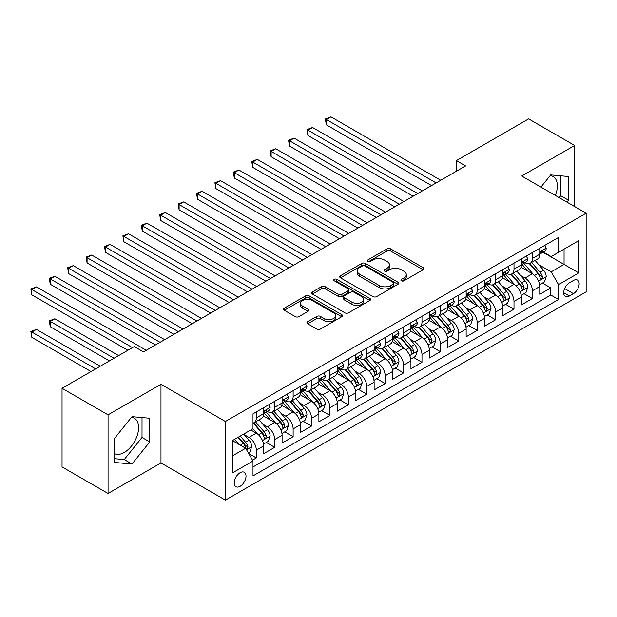 <?xml version="1.0" encoding="UTF-8"?>
<svg xmlns="http://www.w3.org/2000/svg" width="617" height="617" viewBox="0 0 617 617"><rect width="100%" height="100%" fill="white"/><g stroke="black" fill="none" stroke-linecap="round" stroke-linejoin="round"><path stroke-width="0.93" d="M401.405 280.82A1.789 1.033 0 0 0 403.934 280.82L423.131 269.737A2.553 1.473 0 0 0 423.879 268.696A2.553 1.473 0 0 0 423.131 267.655L390.615 248.875A2.553 1.473 0 0 0 386.998 248.875L367.801 259.958A1.789 1.033 0 0 0 367.285 260.69A1.789 1.033 0 0 0 367.801 261.423A1.789 1.033 0 0 0 370.331 261.423L372.815 259.988A8.175 4.72 0 0 1 384.383 259.988L387.09 261.554A8.175 4.72 0 0 1 389.489 264.886A8.175 4.72 0 0 1 387.09 268.225L384.607 269.66A1.789 1.033 0 0 0 384.082 270.393A1.789 1.033 0 0 0 384.607 271.118A1.789 1.033 0 0 0 387.137 271.118L389.62 269.691A8.175 4.72 0 0 1 401.181 269.691L403.896 271.249A8.175 4.72 0 0 1 406.287 274.588A8.175 4.72 0 0 1 403.896 277.928L401.405 279.362A1.789 1.033 0 0 0 400.888 280.095A1.789 1.033 0 0 0 401.405 280.82L401.405 279.362M114.23 453.534A20.299 11.723 120 0 0 124.256 452.462A20.299 11.723 120 0 0 137.522 434.569A20.299 11.723 120 0 0 134.413 418.303A20.299 11.723 120 0 0 131.413 417.385M240.121 486.304A8.33 4.813 120 0 0 245.566 478.969A8.33 4.813 120 0 0 244.286 472.29A8.33 4.813 120 0 0 240.121 472.707A8.33 4.813 120 0 0 234.684 480.041A8.33 4.813 120 0 0 235.956 486.72A8.33 4.813 120 0 0 240.121 486.304M550.14 175.629A20.299 11.723 -60 0 1 553.14 176.547A20.299 11.723 -60 0 1 555.354 195.427M307.69 321.681A2.553 1.473 0 0 0 306.942 322.73A2.553 1.473 0 0 0 307.69 323.771L316.814 329.038A2.553 1.473 0 0 0 320.424 329.038L341.741 316.729A2.553 1.473 0 0 0 342.489 315.688A2.553 1.473 0 0 0 341.741 314.639L309.225 295.867A2.553 1.473 0 0 0 305.608 295.867L284.29 308.176A2.553 1.473 0 0 0 283.542 309.217A2.553 1.473 0 0 0 284.29 310.258L295.312 316.621A2.553 1.473 0 0 0 298.929 316.621L308.053 311.354A2.553 1.473 0 0 0 308.801 310.312A2.553 1.473 0 0 0 308.053 309.271L302.585 306.117A6.833 3.949 0 0 1 300.587 303.325A6.833 3.949 0 0 1 304.806 299.677A6.833 3.949 0 0 1 312.248 300.533L333.658 312.896A6.833 3.949 0 0 1 335.663 315.688A6.833 3.949 0 0 1 331.445 319.328A6.833 3.949 0 0 1 323.994 318.472L320.424 316.413A2.553 1.473 0 0 0 316.814 316.413L307.69 321.681L307.69 323.771M160.975 384.291L108.06 414.84L62.047 388.278L62.047 466.915L108.06 493.477L160.975 462.927L225.398 500.125L225.398 421.488L160.975 384.291L160.975 462.927M574.643 206.564L574.643 145.465L521.727 176.015L586.15 213.204L225.398 421.488M574.643 145.465L528.63 118.896L456.387 160.605L456.387 171.233M62.047 388.278L134.29 346.569L143.491 351.883L465.596 165.919L456.387 160.605M373 296.6A2.553 1.473 0 0 0 376.609 296.6L397.934 284.29A2.553 1.473 0 0 0 398.682 283.249A2.553 1.473 0 0 0 397.934 282.2L365.411 263.428A2.553 1.473 0 0 0 361.801 263.428L340.476 275.737A2.553 1.473 0 0 0 339.728 276.778A2.553 1.473 0 0 0 340.476 277.82L373 296.6M334.962 281.205A1.789 1.033 0 0 1 336.774 281.46L336.774 279.339L369.838 298.42A2.553 1.473 0 0 1 370.586 299.469A2.553 1.473 0 0 1 369.838 300.51L348.52 312.819A2.553 1.473 0 0 1 344.903 312.819L312.387 294.039L312.387 291.957A2.553 1.473 0 0 0 311.639 292.998A2.553 1.473 0 0 0 312.387 294.039M312.387 291.957L321.511 286.689A2.553 1.473 0 0 1 325.12 286.689L338.309 294.301A2.553 1.473 0 0 0 341.926 294.301L347.98 290.808A2.553 1.473 0 0 0 348.728 289.766A2.553 1.473 0 0 0 347.98 288.725L334.244 280.797A1.789 1.033 0 0 1 333.72 280.064A1.789 1.033 0 0 1 334.83 279.115A1.789 1.033 0 0 1 336.774 279.339M252.5 460.143L256.317 457.937L248.682 453.526M244.34 434.754L248.96 437.422A10.412 6.008 60 0 1 256.317 450.179L263.683 445.929L263.683 453.68L274.727 447.31L266.351 442.474M262.742 424.134L267.362 426.802A10.412 6.008 60 0 1 274.727 439.551L282.085 435.301L282.085 443.06L293.129 436.682L284.753 431.846M281.151 413.506L285.771 416.174A10.412 6.008 60 0 1 293.129 428.923L300.494 424.673L300.494 432.432L311.539 426.054L303.163 421.218M299.553 402.878L304.173 405.546A10.412 6.008 60 0 1 311.539 418.295L318.896 414.046L318.896 421.804L329.941 415.426L321.565 410.59M317.956 392.25L322.583 394.919A10.412 6.008 60 0 1 329.941 407.675L337.306 403.418L337.306 411.177L348.35 404.806L339.975 399.97M336.365 381.622L340.985 384.291A10.412 6.008 60 0 1 348.35 397.047L355.708 392.798L355.708 400.549L366.753 394.178L358.377 389.342M354.767 371.002L359.395 373.663A10.412 6.008 60 0 1 366.753 386.419L374.118 382.17L374.118 389.929L385.162 383.55L376.786 378.715M373.177 360.374L377.797 363.043A10.412 6.008 60 0 1 385.162 375.792L392.52 371.542L392.52 379.301L403.564 372.923L395.188 368.087M391.579 349.746L396.207 352.415A10.412 6.008 60 0 1 403.564 365.164L410.93 360.914L410.93 368.673L421.974 362.295L413.598 357.459M409.989 339.119L414.609 341.787A10.412 6.008 60 0 1 421.974 354.536L429.332 350.286L429.332 358.045L440.376 351.667L432 346.839M428.391 328.491L433.018 331.159A10.412 6.008 60 0 1 440.376 343.916L447.741 339.659L447.741 347.417L458.786 341.047L450.41 336.211M446.801 317.863L451.42 320.531A10.412 6.008 60 0 1 458.786 333.288L466.143 329.038L466.143 336.789L477.188 330.419L468.812 325.583M465.203 307.243L469.822 309.911A10.412 6.008 60 0 1 477.188 322.66L484.553 318.411L484.553 326.169L495.598 319.791L487.222 314.955M483.612 296.615L488.232 299.284A10.412 6.008 60 0 1 495.598 312.032L502.955 307.783L502.955 315.542L514 309.163L505.624 304.328M502.014 285.987L506.634 288.656A10.412 6.008 60 0 1 514 301.404L521.365 297.155L521.365 304.914L532.402 298.535L532.402 290.784A10.412 6.008 -120 0 0 525.044 278.028L520.424 275.359M524.034 293.7L532.402 298.535M263.683 445.929A10.412 6.008 -120 0 0 256.317 433.173L250.795 429.987M282.085 435.301A10.412 6.008 -120 0 0 274.727 422.545L263.343 415.974M300.494 424.673A10.412 6.008 -120 0 0 293.129 411.925L281.745 405.354M318.896 414.046A10.412 6.008 -120 0 0 311.539 401.297L300.155 394.726M337.306 403.418A10.412 6.008 -120 0 0 329.941 390.669L318.557 384.098M355.708 392.798A10.412 6.008 -120 0 0 348.35 380.041L336.967 373.47M374.118 382.17A10.412 6.008 -120 0 0 366.753 369.413L355.369 362.842M392.52 371.542A10.412 6.008 -120 0 0 385.162 358.793L373.779 352.214M410.93 360.914A10.412 6.008 -120 0 0 403.564 348.165L392.181 341.594M429.332 350.286A10.412 6.008 -120 0 0 421.974 337.538L410.59 330.967M447.741 339.659A10.412 6.008 -120 0 0 440.376 326.91L428.992 320.339M466.143 329.038A10.412 6.008 -120 0 0 458.786 316.282L447.402 309.711M484.553 318.411A10.412 6.008 -120 0 0 477.188 305.654L465.804 299.083M502.955 307.783A10.412 6.008 -120 0 0 495.598 295.034L484.214 288.463M521.365 297.155A10.412 6.008 -120 0 0 514 284.406L502.616 277.835M573.448 280.473L569.398 282.81A8.067 4.658 120 0 0 564.131 289.921A8.067 4.658 120 0 0 565.365 296.384A8.067 4.658 120 0 0 569.398 295.99L573.448 293.653A8.067 4.658 120 0 0 578.723 286.543A8.067 4.658 120 0 0 577.481 280.072A8.067 4.658 120 0 0 573.448 280.473M225.398 500.125L586.15 291.841L586.15 213.204M232.763 455.701L245.643 448.266L253.009 461.015L253.009 475.892L558.539 299.492L558.539 284.614L551.182 271.866L538.826 264.732M253.009 461.015L232.763 472.707L232.763 440.399L253.009 428.715L253.009 413.837L558.539 237.437L558.539 252.314L578.785 240.622L578.785 272.93L558.539 284.614M267.269 411.439L267.362 411.493A10.412 6.008 60 0 0 272.567 412.009L279.933 407.76A10.412 6.008 -120 0 0 282.085 402.994L282.085 397.047M285.671 400.811L285.771 400.873A10.412 6.008 60 0 0 290.977 401.389L298.335 397.132A10.412 6.008 -120 0 0 300.494 392.366L300.494 386.419M304.081 390.191L304.173 390.245A10.412 6.008 60 0 0 309.379 390.762L316.745 386.512A10.412 6.008 -120 0 0 318.896 381.746L318.896 375.792M322.483 379.563L322.583 379.617A10.412 6.008 60 0 0 327.789 380.134L335.147 375.884A10.412 6.008 -120 0 0 337.306 371.118L337.306 365.164M340.892 368.935L340.985 368.989A10.412 6.008 60 0 0 346.191 369.506L353.556 365.256A10.412 6.008 -120 0 0 355.708 360.49L355.708 354.536M359.295 358.307L359.395 358.361A10.412 6.008 60 0 0 364.601 358.878L371.958 354.628A10.412 6.008 -120 0 0 374.118 349.862L374.118 343.916M377.704 347.68L377.797 347.741A10.412 6.008 60 0 0 383.003 348.25L390.368 344.001A10.412 6.008 -120 0 0 392.52 339.234L392.52 333.288M396.106 337.059L396.207 337.113A10.412 6.008 60 0 0 401.412 337.63L408.77 333.373A10.412 6.008 -120 0 0 410.93 328.606L410.93 322.66M414.516 326.432L414.609 326.486A10.412 6.008 60 0 0 419.815 327.002L427.18 322.753A10.412 6.008 -120 0 0 429.332 317.986L429.332 312.032M432.918 315.804L433.018 315.858A10.412 6.008 60 0 0 438.224 316.374L445.582 312.125A10.412 6.008 -120 0 0 447.741 307.359L447.741 301.404M451.32 305.176L451.42 305.23A10.412 6.008 60 0 0 456.626 305.747L463.992 301.497A10.412 6.008 -120 0 0 466.143 296.731L466.143 290.777M469.73 294.548L469.822 294.602A10.412 6.008 60 0 0 475.028 295.119L482.394 290.869A10.412 6.008 -120 0 0 484.553 286.103L484.553 280.157M488.132 283.92L488.232 283.982A10.412 6.008 60 0 0 493.438 284.499L500.803 280.241A10.412 6.008 -120 0 0 502.955 275.475L502.955 269.529M506.542 273.3L506.634 273.354A10.412 6.008 60 0 0 511.84 273.871L519.206 269.621A10.412 6.008 -120 0 0 521.365 264.855L521.365 258.901M253.009 466.969L550.811 295.034L550.811 287.915L539.767 294.286L539.767 286.527A10.412 6.008 -120 0 0 532.402 273.778L521.026 267.207M524.944 262.672L525.044 262.726A10.412 6.008 -120 0 0 530.25 263.243A10.412 6.008 -120 0 0 532.402 258.477L532.402 252.523M530.25 263.243L537.608 258.993A10.412 6.008 -120 0 0 539.767 254.227L539.767 248.273M256.317 411.925L256.317 417.871A10.412 6.008 60 0 1 254.165 422.637A10.412 6.008 60 0 1 253.009 423.061M254.165 422.637L261.523 418.388A10.412 6.008 -120 0 0 263.683 413.621L263.683 407.667M274.727 401.297L274.727 407.243A10.412 6.008 60 0 1 272.567 412.009M293.129 390.669L293.129 396.623A10.412 6.008 60 0 1 290.977 401.389M311.539 380.041L311.539 385.995A10.412 6.008 60 0 1 309.379 390.762M329.941 369.413L329.941 375.367A10.412 6.008 60 0 1 327.789 380.134M348.35 358.786L348.35 364.74A10.412 6.008 60 0 1 346.191 369.506M366.753 348.165L366.753 354.112A10.412 6.008 60 0 1 364.601 358.878M385.162 337.538L385.162 343.484A10.412 6.008 60 0 1 383.003 348.25M403.564 326.91L403.564 332.864A10.412 6.008 60 0 1 401.412 337.63M421.974 316.282L421.974 322.236A10.412 6.008 60 0 1 419.815 327.002M440.376 305.654L440.376 311.608A10.412 6.008 60 0 1 438.224 316.374M458.786 295.034L458.786 300.98A10.412 6.008 60 0 1 456.626 305.747M477.188 284.406L477.188 290.352A10.412 6.008 60 0 1 475.028 295.119M495.598 273.778L495.598 279.732A10.412 6.008 60 0 1 493.438 284.499M514 263.15L514 269.105A10.412 6.008 60 0 1 511.84 273.871M514 301.404L514 309.163M495.598 312.032L495.598 319.791M477.188 322.66L477.188 330.419M458.786 333.288L458.786 341.047M440.376 343.916L440.376 351.667M421.974 354.536L421.974 362.295M403.564 365.164L403.564 372.923M385.162 375.792L385.162 383.55M366.753 386.419L366.753 394.178M348.35 397.047L348.35 404.806M329.941 407.675L329.941 415.426M311.539 418.295L311.539 426.054M293.129 428.923L293.129 436.682M274.727 439.551L274.727 447.31M256.317 450.179L256.317 457.937M245.643 448.266L232.763 440.823M551.182 271.866L564.061 264.423L564.061 249.121L578.785 240.622M542.983 252.26L578.785 272.93M543.353 252.044L551.182 256.564L558.539 252.314M108.06 414.84L108.06 493.477M542.436 283.08L550.811 287.915M550.811 295.034L558.539 299.492M566.93 202.114L568.481 200.186L568.481 176.501L550.719 174.912L540.924 187.098M114.23 462.442L131.992 464.03L149.754 441.934L149.754 418.249L131.992 416.668L114.23 438.764L114.23 462.442M559.203 197.648L560.753 195.72L560.753 175.806M560.753 195.72L568.481 200.186M114.23 458.67L124.256 459.565L142.018 437.468L142.018 417.562M142.018 437.468L149.754 441.934M124.256 459.565L131.992 464.03M402.122 281.074L403.896 280.056A8.175 4.72 0 0 0 406.287 276.717L406.287 274.588M389.489 264.886L389.489 267.014A8.175 4.72 0 0 1 387.09 270.354L385.324 271.372M423.1 269.76L390.615 251.003A2.553 1.473 0 0 0 386.998 251.003L368.519 261.67M397.896 284.306L365.411 265.557A2.553 1.473 0 0 0 361.801 265.557L340.515 277.843M393.415 283.974A1.789 1.033 0 0 0 393.939 283.249A1.789 1.033 0 0 0 393.415 282.517L364.871 266.035A1.789 1.033 0 0 0 362.341 266.035L359.719 267.547A8.175 4.72 0 0 0 357.328 270.886A8.175 4.72 0 0 0 359.719 274.226L379.231 285.486A8.175 4.72 0 0 0 390.792 285.486L393.415 283.974L393.415 286.103A1.789 1.033 0 0 0 393.939 285.37L393.939 283.249M357.328 270.886L357.328 273.015A8.175 4.72 0 0 0 359.719 276.347L359.719 274.226M393.415 286.103L390.792 287.615A8.175 4.72 0 0 1 379.231 287.615L359.719 276.347M312.418 294.062L321.511 288.818L321.511 286.689M348.728 289.766L348.728 291.895A2.553 1.473 0 0 1 347.98 292.936L341.926 296.43A2.553 1.473 0 0 1 338.309 296.43L325.12 288.818A2.553 1.473 0 0 0 321.511 288.818M336.774 281.46L369.807 300.525M351.998 302.207A6.833 3.949 0 0 0 359.449 303.063A6.833 3.949 0 0 0 363.668 299.415A6.833 3.949 0 0 0 361.662 296.623L354.119 292.273A2.553 1.473 0 0 0 350.51 292.273L344.456 295.767A2.553 1.473 0 0 0 343.708 296.808A2.553 1.473 0 0 0 344.456 297.849L351.998 302.207L351.998 304.328A6.833 3.949 0 0 0 359.449 305.184A6.833 3.949 0 0 0 363.668 301.543L363.668 299.415M343.708 296.808L343.708 298.929A2.553 1.473 0 0 0 344.456 299.978L344.456 297.849M351.998 304.328L344.456 299.978M335.663 315.688L335.663 317.809A6.833 3.949 0 0 1 331.445 321.457A6.833 3.949 0 0 1 323.994 320.601L320.424 318.542A2.553 1.473 0 0 0 316.814 318.542L307.721 323.786M300.587 303.325L300.587 305.454A6.833 3.949 0 0 0 302.585 308.238L302.585 306.117M308.014 311.377L302.585 308.238M341.71 316.752L309.225 297.996A2.553 1.473 0 0 0 305.608 297.996L284.329 310.282M539.613 284.707L544.371 281.961L546.207 276.647A6.895 3.98 -120 0 0 543.523 270.169L535.116 260.436M533.427 274.449L523.818 263.32M527.959 271.21L522.383 264.755A16.528 9.54 -120 0 0 521.866 264.176M326.354 167.354L394.733 206.834L289.543 146.098L289.543 140.792L294.147 138.131L403.934 201.52M529.309 263.613L537.816 273.462A6.895 3.98 60 0 1 540.276 278.213L540.777 279.031L541.711 278.899L542.482 276.94A6.895 3.98 -120 0 0 540.029 272.19L531.615 262.456M529.81 263.459L538.949 274.041A3.517 2.028 60 0 1 539.836 275.413L542.482 276.94M544.641 245.458L546.207 248.165A6.895 3.98 60 0 1 544.78 251.219L541.286 253.24A6.895 3.98 -120 0 0 542.482 251.651L542.343 251.034M436.142 182.925L326.354 119.536L330.959 116.875L440.746 180.264M539.998 253.564L540.029 253.564A6.895 3.98 -120 0 0 541.286 253.24M541.595 251.134L542.482 251.651C542.05 250.61 541.317 251.034 540.276 252.924A6.895 3.98 60 0 1 539.767 253.903M431.545 185.578L326.354 124.85L326.354 119.536L325.344 118.95L330.959 116.875M326.354 124.85L325.344 118.95M521.211 295.335L525.962 292.589L527.805 287.275A6.895 3.98 -120 0 0 525.113 280.797L516.707 271.064M515.025 285.077L505.408 273.948M509.549 281.838L503.973 275.383A16.528 9.54 -120 0 0 503.464 274.804M307.945 177.981L376.324 217.462L271.133 156.726L271.133 151.412L275.737 148.759L385.525 212.148M510.907 274.241L519.414 284.09A6.895 3.98 60 0 1 521.874 288.841L522.375 289.658L523.301 289.527L524.08 287.568A6.895 3.98 -120 0 0 521.62 282.817L513.213 273.076M511.408 274.079L520.547 284.661A3.517 2.028 60 0 1 521.434 286.041L524.08 287.568M502.801 305.963L507.56 303.217L509.395 297.903A6.895 3.98 -120 0 0 506.711 291.425L498.305 281.684M496.616 295.705L487.006 284.576M491.147 292.466L485.571 286.003A16.528 9.54 -120 0 0 485.055 285.432M289.543 188.609L357.922 228.082L252.731 167.354L252.731 162.04L257.335 159.387L367.123 222.768M492.497 284.869L501.004 294.718A6.895 3.98 60 0 1 503.464 299.469L503.966 300.286L504.899 300.155L505.67 298.196A6.895 3.98 -120 0 0 503.217 293.445L494.803 283.704M492.998 284.707L502.138 295.288A3.517 2.028 60 0 1 503.025 296.661L505.67 298.196M484.399 316.583L489.15 313.837L490.993 308.523A6.895 3.98 -120 0 0 488.309 302.052L479.895 292.311M478.214 306.333L468.596 295.204M472.745 303.094L467.162 296.63A16.528 9.54 -120 0 0 466.653 296.06M271.133 199.237L339.512 238.71L234.321 177.981L234.321 172.667L238.926 170.014L348.713 233.396M474.095 295.497L482.602 305.346A6.895 3.98 60 0 1 485.062 310.096L485.564 310.914L486.497 310.783L487.268 308.824A6.895 3.98 -120 0 0 484.808 304.065L476.401 294.332M474.596 295.335L483.736 305.916A3.517 2.028 60 0 1 484.623 307.289L487.268 308.824M465.989 327.211L470.748 324.465L472.583 319.151A6.895 3.98 -120 0 0 469.899 312.672L461.493 302.939M459.804 316.961L450.194 305.831M454.336 313.714L448.76 307.258A16.528 9.54 -120 0 0 448.243 306.68M252.731 209.857L321.11 249.337L215.919 188.609L215.919 183.295L220.524 180.634L330.311 244.023M455.685 306.125L464.192 315.973A6.895 3.98 60 0 1 466.653 320.724L467.154 321.542L468.087 321.411L468.866 319.444A6.895 3.98 -120 0 0 466.406 314.693L457.991 304.96M456.187 305.963L465.326 316.544A3.517 2.028 60 0 1 466.213 317.917L468.866 319.444M526.239 256.086L527.805 258.793A6.895 3.98 60 0 1 526.378 261.847L522.877 263.868A6.895 3.98 -120 0 0 524.08 262.279L523.933 261.662M417.74 193.545L307.945 130.164L312.549 127.503L422.337 190.892M521.589 264.192L521.62 264.192A6.895 3.98 -120 0 0 522.877 263.868M523.185 261.762L524.08 262.279C523.648 261.238 522.908 261.662 521.874 263.552A6.895 3.98 60 0 1 521.365 264.531M413.135 196.206L307.945 135.478L307.945 130.164L306.934 129.578L312.549 127.503M307.945 135.478L306.934 129.578M507.837 266.714L509.395 269.421A6.895 3.98 60 0 1 507.968 272.475L504.475 274.488A6.895 3.98 -120 0 0 505.67 272.899L505.531 272.29M399.33 204.173L288.532 140.206L294.147 138.131M503.187 274.812L503.217 274.812A6.895 3.98 -120 0 0 504.475 274.488M504.783 272.39L505.67 272.899C505.238 271.866 504.505 272.29 503.464 274.179A6.895 3.98 60 0 1 502.955 275.159M289.543 146.098L288.532 140.206M489.428 277.334L490.993 280.049A6.895 3.98 60 0 1 489.566 283.095L486.065 285.116A6.895 3.98 -120 0 0 487.268 283.527L487.122 282.918M380.928 214.801L270.123 150.833L275.737 148.759M484.785 285.44L484.808 285.44A6.895 3.98 -120 0 0 486.065 285.116M486.381 283.018L487.268 283.527C486.836 282.493 486.096 282.918 485.062 284.807A6.895 3.98 60 0 1 484.553 285.787M271.133 156.726L270.123 150.833M471.026 287.962L472.583 290.676A6.895 3.98 60 0 1 471.157 293.723L467.663 295.744A6.895 3.98 -120 0 0 468.866 294.155L468.719 293.545M362.518 225.429L251.721 161.453L257.335 159.387M466.375 296.067L466.406 296.067A6.895 3.98 -120 0 0 467.663 295.744M467.971 293.638L468.866 294.155C468.426 293.114 467.694 293.538 466.653 295.427A6.895 3.98 60 0 1 466.143 296.415M252.731 167.354L251.721 161.453M447.587 337.838L452.338 335.093L454.181 329.779A6.895 3.98 -120 0 0 451.497 323.3L443.083 313.567M441.402 327.581L431.792 316.452M435.934 324.341L430.35 317.886A16.528 9.54 -120 0 0 429.841 317.308M234.321 220.485L302.7 259.965L197.517 199.237L197.517 193.923L202.114 191.262L311.901 254.651M437.283 316.745L445.79 326.594A6.895 3.98 60 0 1 448.251 331.352L448.752 332.17L449.685 332.039L450.456 330.072A6.895 3.98 -120 0 0 447.996 325.321L439.589 315.588M437.785 316.59L446.924 327.172A3.517 2.028 60 0 1 447.811 328.545L450.456 330.072M452.616 298.589L454.181 301.297A6.895 3.98 60 0 1 452.755 304.351L449.253 306.371A6.895 3.98 -120 0 0 450.456 304.783L450.31 304.173M344.116 236.056L233.311 172.081L238.926 170.014M447.973 306.695L447.996 306.695A6.895 3.98 -120 0 0 449.253 306.371M449.569 304.266L450.456 304.783C450.024 303.741 449.284 304.166 448.251 306.055A6.895 3.98 60 0 1 447.741 307.042M234.321 177.981L233.311 172.081M429.177 348.466L433.936 345.721L435.772 340.407A6.895 3.98 -120 0 0 433.088 333.928L424.681 324.195M422.992 338.209L413.382 327.079M417.524 334.969L411.948 328.514A16.528 9.54 -120 0 0 411.431 327.935M215.919 231.113L284.298 270.593L179.107 209.857L179.107 204.543L183.712 201.89L293.499 265.279M418.874 327.372L427.38 337.221A6.895 3.98 60 0 1 429.841 341.972L430.342 342.79L431.275 342.659L432.054 340.7A6.895 3.98 -120 0 0 429.594 335.949L421.18 326.208M419.375 327.211L428.514 337.8A3.517 2.028 60 0 1 429.401 339.173L432.054 340.7M434.214 309.217L435.772 311.924A6.895 3.98 60 0 1 434.345 314.978L430.851 316.999A6.895 3.98 -120 0 0 432.054 315.41L431.908 314.793M325.707 246.677L214.909 182.709L220.524 180.634M429.563 317.323L429.594 317.323A6.895 3.98 -120 0 0 430.851 316.999M431.16 314.894L432.054 315.41C431.615 314.369 430.882 314.793 429.841 316.683A6.895 3.98 60 0 1 429.332 317.662M215.919 188.609L214.909 182.709M410.775 359.094L415.526 356.348L417.37 351.034A6.895 3.98 -120 0 0 414.686 344.556L406.271 334.815M404.59 348.836L394.98 337.707M399.122 345.597L393.538 339.134A16.528 9.54 -120 0 0 393.029 338.563M197.517 241.741L265.888 281.213L160.705 220.485L160.705 215.171L165.302 212.518L275.097 275.899M400.472 338L408.978 347.849A6.895 3.98 60 0 1 411.439 352.6L411.94 353.418L412.873 353.286L413.645 351.328A6.895 3.98 -120 0 0 411.184 346.577L402.778 336.836M400.973 337.838L410.112 348.42A3.517 2.028 60 0 1 410.999 349.8L413.645 351.328M415.804 319.845L417.37 322.552A6.895 3.98 60 0 1 415.943 325.606L412.441 327.627A6.895 3.98 -120 0 0 413.645 326.038L413.498 325.421M307.305 257.304L196.499 193.337L202.114 191.262M411.161 327.943L411.184 327.943A6.895 3.98 -120 0 0 412.441 327.627M412.758 325.521L413.645 326.038C413.213 324.997 412.472 325.421 411.439 327.311A6.895 3.98 60 0 1 410.93 328.29M197.517 199.237L196.499 193.337M392.366 369.722L397.124 366.968L398.96 361.655A6.895 3.98 -120 0 0 396.276 355.184L387.869 345.443M386.18 359.464L376.571 348.335M380.712 356.225L375.136 349.762A16.528 9.54 -120 0 0 374.619 349.191M179.107 252.368L247.486 291.841L142.296 231.113L142.296 225.799L146.9 223.146L256.687 286.527M382.062 348.628L390.569 358.477A6.895 3.98 60 0 1 393.029 363.228L393.53 364.045L394.464 363.914L395.242 361.955A6.895 3.98 -120 0 0 392.782 357.204L384.368 347.464M382.563 348.466L391.702 359.048A3.517 2.028 60 0 1 392.589 360.421L395.242 361.955M397.402 330.473L398.96 333.18A6.895 3.98 60 0 1 397.533 336.234L394.039 338.247A6.895 3.98 -120 0 0 395.242 336.658L395.096 336.049M288.895 267.932L178.097 203.965L183.712 201.89M392.751 338.571L392.782 338.571A6.895 3.98 -120 0 0 394.039 338.247M394.348 336.149L395.242 336.658C394.803 335.625 394.07 336.049 393.029 337.939A6.895 3.98 60 0 1 392.52 338.918M179.107 209.857L178.097 203.965M373.964 380.342L378.715 377.596L380.558 372.282A6.895 3.98 -120 0 0 377.874 365.812L369.46 356.071M367.778 370.092L358.168 358.963M362.31 366.845L356.726 360.39A16.528 9.54 -120 0 0 356.217 359.811M160.705 262.996L229.077 302.469L123.894 241.741L123.894 236.427L128.49 233.766L238.285 297.155M363.66 359.256L372.167 369.105A6.895 3.98 60 0 1 374.627 373.856L375.128 374.673L376.062 374.542L376.833 372.575A6.895 3.98 -120 0 0 374.372 367.825L365.966 358.091M364.161 359.094L373.3 369.676A3.517 2.028 60 0 1 374.187 371.048L376.833 372.575M378.992 341.093L380.558 343.808A6.895 3.98 60 0 1 379.131 346.854L375.63 348.875A6.895 3.98 -120 0 0 376.833 347.286L376.686 346.677M270.493 278.56L159.687 214.585L165.302 212.518M374.349 349.199L374.372 349.199A6.895 3.98 -120 0 0 375.63 348.875M375.946 346.777L376.833 347.286C376.401 346.245 375.66 346.677 374.627 348.566A6.895 3.98 60 0 1 374.118 349.546M160.705 220.485L159.687 214.585M355.554 390.97L360.313 388.224L362.148 382.91A6.895 3.98 -120 0 0 359.464 376.432L351.058 366.699M349.369 380.712L339.759 369.591M343.9 377.473L338.324 371.018A16.528 9.54 -120 0 0 337.808 370.439M142.296 273.616L210.675 313.097L105.484 252.368L105.484 247.055L110.088 244.394L219.876 307.783M345.258 369.884L353.757 379.733A6.895 3.98 60 0 1 356.217 384.484L356.719 385.301L357.652 385.17L358.431 383.203A6.895 3.98 -120 0 0 355.97 378.452L347.556 368.719M345.751 369.722L354.891 380.303A3.517 2.028 60 0 1 355.778 381.676L358.431 383.203M360.59 351.721L362.148 354.436A6.895 3.98 60 0 1 360.721 357.482L357.228 359.503A6.895 3.98 -120 0 0 358.431 357.914L358.284 357.305M252.083 289.188L141.285 225.213L146.9 223.146M355.94 359.827L355.97 359.827A6.895 3.98 -120 0 0 357.228 359.503M357.536 357.397L358.431 357.914C357.991 356.873 357.258 357.297 356.217 359.187A6.895 3.98 60 0 1 355.708 360.174M142.296 231.113L141.285 225.213M337.152 401.598L341.903 398.852L343.746 393.538A6.895 3.98 -120 0 0 341.062 387.06L332.648 377.326M330.967 391.34L321.357 380.211M325.498 388.101L319.915 381.645A16.528 9.54 -120 0 0 319.405 381.067M123.894 284.244L192.265 323.724L87.082 262.989L87.082 257.682L91.678 255.022L201.474 318.411M326.848 380.504L335.355 390.353A6.895 3.98 60 0 1 337.815 395.104L338.317 395.921L339.25 395.79L340.021 393.831A6.895 3.98 -120 0 0 337.561 389.08L329.154 379.347M327.349 380.35L336.489 390.931A3.517 2.028 60 0 1 337.376 392.304L340.021 393.831M342.18 362.349L343.746 365.056A6.895 3.98 60 0 1 342.319 368.11L338.818 370.131A6.895 3.98 -120 0 0 340.021 368.542L339.874 367.925M233.681 299.816L122.876 235.841L128.49 233.766M337.538 370.455L337.561 370.455A6.895 3.98 -120 0 0 338.818 370.131M339.134 368.025L340.021 368.542C339.589 367.501 338.849 367.925 337.815 369.814A6.895 3.98 60 0 1 337.306 370.794M123.894 241.741L122.876 235.841M318.742 412.225L323.501 409.48L325.344 404.166A6.895 3.98 -120 0 0 322.652 397.687L314.246 387.954M312.557 401.968L302.947 390.839M307.089 398.729L301.512 392.273A16.528 9.54 -120 0 0 300.996 391.695M105.484 294.872L173.863 334.352L68.672 273.616L68.672 268.302L73.276 265.649L183.064 329.038M308.446 391.132L316.945 400.981A6.895 3.98 60 0 1 319.405 405.731L319.907 406.549L320.84 406.418L321.619 404.459A6.895 3.98 -120 0 0 319.159 399.708L310.744 389.967M308.94 390.97L318.079 401.551A3.517 2.028 60 0 1 318.966 402.932L321.619 404.459M323.778 372.976L325.344 375.684A6.895 3.98 60 0 1 323.91 378.738L320.416 380.758A6.895 3.98 -120 0 0 321.619 379.17L321.472 378.553M215.271 310.436L104.474 246.468L110.088 244.394M319.128 381.082L319.159 381.082A6.895 3.98 -120 0 0 320.416 380.758M320.724 378.653L321.619 379.17C321.179 378.128 320.447 378.553 319.405 380.442A6.895 3.98 60 0 1 318.896 381.422M105.484 252.368L104.474 246.468M300.34 422.853L305.099 420.108L306.934 414.794A6.895 3.98 -120 0 0 304.25 408.315L295.836 398.574M294.155 412.596L284.545 401.466M288.687 409.356L283.103 402.893A16.528 9.54 -120 0 0 282.594 402.323M87.082 305.5L155.453 344.972L50.27 284.244L50.27 278.93L54.867 276.277L164.662 339.659M290.036 401.76L298.543 411.608A6.895 3.98 60 0 1 301.003 416.359L301.505 417.177L302.438 417.046L303.209 415.087A6.895 3.98 -120 0 0 300.749 410.336L292.342 400.595M290.538 401.598L299.677 412.179A3.517 2.028 60 0 1 300.564 413.552L303.209 415.087M281.93 433.473L286.689 430.728L288.532 425.414A6.895 3.98 -120 0 0 285.841 418.943L277.434 409.202M275.745 423.223L266.135 412.094M270.277 419.984L264.701 413.521A16.528 9.54 -120 0 0 264.192 412.95M68.672 316.128L127.85 350.286L31.86 294.872L31.86 289.558L36.465 286.905L146.252 350.286M271.634 412.387L280.133 422.236A6.895 3.98 60 0 1 282.594 426.987L283.095 427.805L284.028 427.674L284.807 425.715A6.895 3.98 -120 0 0 282.347 420.956L273.933 411.223M272.128 412.225L281.275 422.807A3.517 2.028 60 0 1 282.154 424.18L284.807 425.715M263.528 444.101L268.287 441.356L270.123 436.042A6.895 3.98 -120 0 0 267.439 429.563L259.024 419.83M257.343 433.851L252.939 428.753M251.875 430.604L251.158 429.779M118.641 355.6L54.867 318.781L50.27 321.442L50.27 326.748L109.44 360.914M253.225 423.015L261.731 432.864A6.895 3.98 60 0 1 264.192 437.615L264.693 438.432L265.626 438.301L266.397 436.335A6.895 3.98 -120 0 0 263.937 431.584L255.531 421.851M253.726 422.853L262.865 433.435A3.517 2.028 60 0 1 263.752 434.808L266.397 436.335M50.27 326.748L49.252 320.855L114.045 358.261M49.252 320.855L54.867 318.781M248.312 452.886L249.877 451.983L251.721 446.669A6.895 3.98 -120 0 0 249.029 440.191L243.738 434.059M238.794 444.309L234.537 439.373M233.465 441.232L232.763 440.415M100.239 366.228L36.465 329.409L31.86 332.062L31.86 337.376L91.038 371.542M238.031 437.36L243.329 443.484A6.895 3.98 60 0 1 245.782 448.243L246.283 449.06L247.216 448.929L247.995 446.963A6.895 3.98 -120 0 0 245.535 442.212L240.237 436.08M238.455 437.114L244.463 444.063A3.517 2.028 60 0 1 245.342 445.435L247.995 446.963M31.86 337.376L30.85 331.483L95.635 368.881M30.85 331.483L36.465 329.409M305.369 383.604L306.934 386.311A6.895 3.98 60 0 1 305.508 389.366L302.006 391.379A6.895 3.98 -120 0 0 303.209 389.79L303.063 389.18M196.869 321.064L86.064 257.096L91.678 255.022M300.726 391.702L300.749 391.702A6.895 3.98 -120 0 0 302.006 391.379M302.322 389.281L303.209 389.79C302.777 388.756 302.045 389.18 301.003 391.07A6.895 3.98 60 0 1 300.494 392.05M87.082 262.989L86.064 257.096M286.967 394.224L288.532 396.939A6.895 3.98 60 0 1 287.098 399.993L283.604 402.006A6.895 3.98 -120 0 0 284.807 400.418L284.661 399.808M178.467 331.691L67.662 267.724L73.276 265.649M282.316 402.33L282.347 402.33A6.895 3.98 -120 0 0 283.604 402.006M283.913 399.909L284.807 400.418C284.368 399.384 283.635 399.808 282.594 401.698A6.895 3.98 60 0 1 282.085 402.677M68.672 273.616L67.662 267.724M268.557 404.852L270.123 407.567A6.895 3.98 60 0 1 268.696 410.613L265.202 412.634A6.895 3.98 -120 0 0 266.397 411.045L266.251 410.436M160.058 342.319L49.252 278.344L54.867 276.277M263.914 412.958L263.937 412.958A6.895 3.98 -120 0 0 265.202 412.634M265.511 410.529L266.397 411.045C265.966 410.004 265.233 410.428 264.192 412.318A6.895 3.98 60 0 1 263.683 413.305M50.27 284.244L49.252 278.344M132.447 347.633L30.85 288.972L36.465 286.905M31.86 294.872L30.85 288.972M248.96 437.422L256.317 433.173M267.362 426.802L274.727 422.545M285.771 416.174L293.129 411.925M304.173 405.546L311.539 401.297M322.583 394.919L329.941 390.669M340.985 384.291L348.35 380.041M359.395 373.663L366.753 369.413M377.797 363.043L385.162 358.793M396.207 352.415L403.564 348.165M414.609 341.787L421.974 337.538M433.018 331.159L440.376 326.91M451.42 320.531L458.786 316.282M469.822 309.911L477.188 305.654M488.232 299.284L495.598 295.034M506.634 288.656L514 284.406M525.044 278.028L532.402 273.778M532.402 258.477L539.767 254.227M256.317 417.871L263.683 413.621M274.727 407.243L282.085 402.994M293.129 396.623L300.494 392.366M311.539 385.995L318.896 381.746M329.941 375.367L337.306 371.118M348.35 364.74L355.708 360.49M366.753 354.112L374.118 349.862M385.162 343.484L392.52 339.234M403.564 332.864L410.93 328.606M421.974 322.236L429.332 317.986M440.376 311.608L447.741 307.359M458.786 300.98L466.143 296.731M477.188 290.352L484.553 286.103M495.598 279.732L502.955 275.475M514 269.105L521.365 264.855M532.402 290.784L539.767 286.527M564.624 288.555L573.448 293.653M563.691 292.697L569.398 295.99M403.896 280.056L403.896 277.928M384.607 271.118L384.607 269.66M387.09 270.354L387.09 268.225M367.801 261.423L367.801 259.958M386.998 251.003L386.998 248.875M390.615 251.003L390.615 248.875M423.131 269.737L423.131 267.655M340.476 277.82L340.476 275.737M361.801 265.557L361.801 263.428M365.411 265.557L365.411 263.428M397.934 284.29L397.934 282.2M379.231 287.615L379.231 285.486M390.792 287.615L390.792 285.486M325.12 288.818L325.12 286.689M338.309 296.43L338.309 294.301M341.926 296.43L341.926 294.301M347.98 292.936L347.98 290.808M369.838 300.51L369.838 298.42M316.814 318.542L316.814 316.413M320.424 318.542L320.424 316.413M323.994 320.601L323.994 318.472M308.053 311.354L308.053 309.271M284.29 310.258L284.29 308.176M305.608 297.996L305.608 295.867M309.225 297.996L309.225 295.867M341.741 316.729L341.741 314.639M538.564 281.167L546.161 276.778M540.029 272.19L543.523 270.169M534.53 275.367L537.816 273.462M546.161 248.088L539.767 251.782M520.154 291.795L527.759 287.406M521.62 282.817L525.113 280.797M516.12 285.987L519.414 284.09M501.752 302.423L509.349 298.034M503.217 293.445L506.711 291.425M497.718 296.615L501.004 294.718M483.342 313.05L490.947 308.662M484.808 304.065L488.309 302.052M479.309 307.243L482.602 305.346M464.94 323.678L472.537 319.282M466.406 314.693L469.899 312.672M460.907 317.871L464.192 315.973M527.759 258.716L521.365 262.41M509.349 269.344L502.955 273.03M490.947 279.971L484.553 283.658M472.537 290.592L466.143 294.286M446.531 334.298L454.135 329.91M447.996 325.321L451.497 323.3M442.497 328.499L445.79 326.594M454.135 301.219L447.741 304.914M428.129 344.926L435.733 340.538M429.594 335.949L433.088 333.928M424.095 339.119L427.38 337.221M435.733 311.847L429.332 315.542M409.719 355.554L417.323 351.166M411.184 346.577L414.686 344.556M405.685 349.746L408.978 347.849M417.323 322.475L410.93 326.169M391.317 366.182L398.921 361.793M392.782 357.204L396.276 355.184M387.283 360.374L390.569 358.477M398.921 333.103L392.52 336.789M372.907 376.81L380.512 372.421M374.372 367.825L377.874 365.812M368.873 371.002L372.167 369.105M380.512 343.723L374.118 347.417M354.505 387.437L362.11 383.041M355.97 378.452L359.464 376.432M350.471 381.63L353.757 379.733M362.11 354.351L355.708 358.045M336.095 398.058L343.7 393.669M337.561 389.08L341.062 387.06M332.062 392.258L335.355 390.353M343.7 364.979L337.306 368.673M317.693 408.685L325.298 404.297M319.159 399.708L322.652 397.687M313.66 402.878L316.945 400.981M325.298 375.606L318.896 379.301M299.284 419.313L306.888 414.925M300.749 410.336L304.25 408.315M295.25 413.506L298.543 411.608M280.882 429.941L288.486 425.553M282.347 420.956L285.841 418.943M276.848 424.134L280.133 422.236M262.472 440.569L270.076 436.18M263.937 431.584L267.439 429.563M258.438 434.761L261.731 432.864M246.522 449.778L251.674 446.801M245.535 442.212L249.029 440.191M240.345 445.204L243.329 443.484M306.888 386.234L300.494 389.929M288.486 396.862L282.085 400.549M270.076 407.482L263.683 411.177"/></g></svg>

